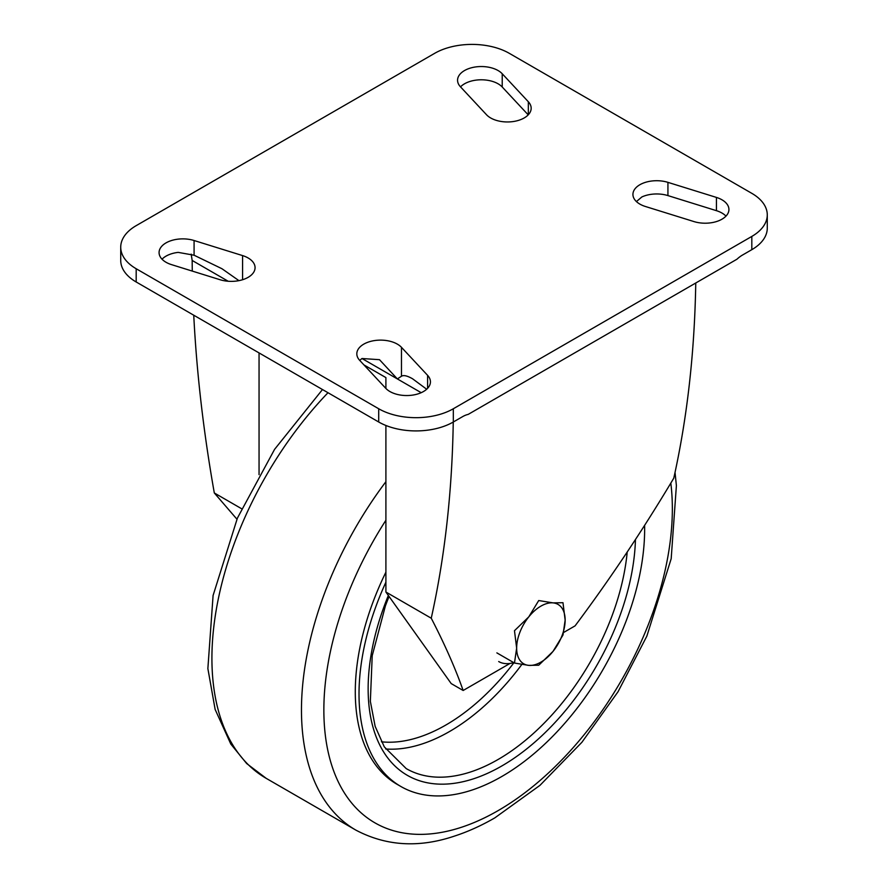 <?xml version="1.0" encoding="UTF-8"?>
<svg xmlns="http://www.w3.org/2000/svg" width="888" height="888" viewBox="0 0 888 888"><rect width="100%" height="100%" fill="white"/><g stroke="black" fill="none" stroke-linecap="round" stroke-linejoin="round"><path stroke-width="1.33" d="M453.246 422.044A1254.156 724.097 60 0 1 431.246 618.215L385.903 592.03L451.204 683.582L463.148 690.487L510.023 663.425M431.246 618.215C444.755 644.311 455.389 668.409 463.148 690.487M241.58 508.713L214.308 492.962A1254.056 724.031 60 0 1 193.751 315.229M236.941 519.191L214.308 492.962M162.027 259.207A23.743 13.709 180 0 1 178.188 252.381L194.084 255.222L221.978 268.742L238.928 280.641M192.285 271.095A1254.056 724.031 60 0 1 192.174 260.462L191.175 254.123M359.784 360.45A23.743 13.709 180 0 1 362.015 358.519L379.498 359.684L397.358 378.921L401.476 376.235C403.574 374.903 407.27 375.746 412.576 378.788L426.673 389.233M468.187 414.396A26.385 15.229 120 0 0 462.659 416.616L453.324 422L453.324 408.758L751.814 236.43L751.814 249.672L742.49 255.056A26.385 15.229 120 0 0 736.951 259.218L468.187 414.396M636.419 201.576L641.858 196.958A23.743 13.709 180 0 1 667.931 195.593L716.438 210.678A23.743 13.709 180 0 1 725.973 216.117M563.68 632.445L575.08 625.862C610 579.143 642.901 529.914 673.77 478.188A1254.156 724.097 -120 0 0 695.759 283.006M385.903 388.456L385.903 377.589L363.925 364.901M259.052 352.925L259.052 474.647M385.903 592.03L385.903 425.485M486.524 114.752A23.743 13.709 0 0 0 513.231 121.545A23.743 13.709 0 0 0 531.168 108.258A23.743 13.709 0 0 0 528.338 101.754L502.22 73.748A23.743 13.709 0 0 0 475.502 66.955A23.743 13.709 0 0 0 457.564 80.253A23.743 13.709 0 0 0 460.406 86.747L486.524 114.752M528.216 114.874L502.22 87.002L502.22 73.748M460.517 86.88A23.743 13.709 180 0 1 481.429 79.787A23.743 13.709 180 0 1 502.22 87.002M667.931 182.351A23.743 13.709 0 0 0 632.933 194.417A23.743 13.709 0 0 0 645.421 206.493L693.917 221.567A23.743 13.709 0 0 0 728.926 209.501A23.743 13.709 0 0 0 716.438 197.425L667.931 182.351L667.931 195.593M401.476 347.33A23.743 13.709 0 0 0 374.769 340.537A23.743 13.709 0 0 0 356.821 353.824A23.743 13.709 0 0 0 359.662 360.328L385.781 388.334A23.743 13.709 0 0 0 412.498 395.127A23.743 13.709 0 0 0 430.436 381.829A23.743 13.709 0 0 0 427.594 375.335L401.476 347.33L401.476 376.235M220.069 279.731A23.743 13.709 0 0 0 255.067 267.665A23.743 13.709 0 0 0 242.579 255.589L194.084 240.515A23.743 13.709 0 0 0 159.074 252.581A23.743 13.709 0 0 0 171.562 264.646L220.069 279.731M453.324 422A52.769 30.47 0 0 1 378.71 422L378.71 408.758L136.186 268.742A52.769 30.47 180 0 1 120.724 247.197A52.769 30.47 180 0 1 136.186 225.652L434.676 53.324A52.769 30.47 0 0 1 509.29 53.324L751.814 193.34A52.769 30.47 180 0 1 767.276 214.885L767.276 228.127A52.769 30.47 180 0 1 751.814 249.672M767.276 214.885A52.769 30.47 180 0 1 751.814 236.43M378.71 408.758A52.769 30.47 0 0 0 453.324 408.758M378.71 422L136.186 281.984A52.769 30.47 180 0 1 120.724 260.439L120.724 247.197M385.903 572.161A201.965 116.606 120 0 0 355.289 691.874A201.965 116.606 120 0 0 397.114 784.326L400.854 786.479A201.965 116.606 120 0 0 556.487 732.378A201.965 116.606 120 0 0 644.644 529.126A201.965 116.606 120 0 0 644.61 525.385M385.903 582.195A201.965 116.606 120 0 0 359.018 694.028A201.965 116.606 120 0 0 400.854 786.479M562.981 635.042L565.145 620.124L562.981 602.708L553.024 602.874A34.299 19.802 -60 0 1 565.145 620.124A34.299 19.802 -60 0 1 553.024 651.381L538.727 665.212L528.771 665.378A34.299 19.802 -60 0 1 516.649 648.129A34.299 19.802 -60 0 1 528.771 616.883L514.474 630.713L516.649 648.129L514.474 663.047L528.771 665.378A34.299 19.802 -60 0 0 553.024 651.381L562.981 635.042M538.727 600.543L553.024 602.874A34.299 19.802 -60 0 0 528.771 616.883L538.727 600.543M496.869 652.88L514.474 663.047M513.708 662.603A44.855 25.896 -60 0 1 498.701 661.549M228.183 281.252L192.174 260.462M421.201 392.685L362.015 358.519M528.338 114.752L528.338 101.754M716.438 210.678L716.438 197.425M427.594 388.334L427.594 375.335M242.579 279.731L242.579 255.589M194.084 255.222L194.084 240.515M136.186 281.984L136.186 268.742M385.903 520.257A246.42 142.269 120 0 0 334.41 772.882A246.42 142.269 120 0 0 498.101 810.622A246.42 142.269 120 0 0 670.817 483.116M327.994 392.729A262.249 151.404 120 0 0 266.233 778.376A262.249 151.404 120 0 0 266.245 778.376L355.788 830.069A262.249 151.404 120 0 0 355.799 830.08C385.925 846.009 418.648 848.073 453.979 836.252C467.599 831.856 481.218 825.729 494.827 817.87L539.982 785.336L581.906 742.279L618.059 691.719L646.853 636.13L671.184 558.719L676.39 485.636L675.035 472.405M385.903 481.696A262.249 151.404 120 0 0 355.788 830.069M388.356 595.471A189.066 109.157 120 0 0 368.143 688.766A189.066 109.157 120 0 0 499.622 767.21A189.066 109.157 120 0 0 635.453 539.538M389.044 596.436L385.436 605.76L372.216 655.688L370.351 701.342L375.147 726.34L384.293 746.864L406.204 768.586A183.794 106.116 120 0 0 540.881 726.417A183.794 106.116 120 0 0 627.217 552.025M385.647 748.984A183.794 106.116 120 0 0 521.833 664.457M381.418 741.802A178.521 103.064 120 0 0 513.919 662.726M266.245 778.376L246.686 763.558L230.813 744.066L215.14 709.445L207.87 668.586L213.087 595.493L237.418 518.081L274.581 449.35L322.488 389.543"/></g></svg>
